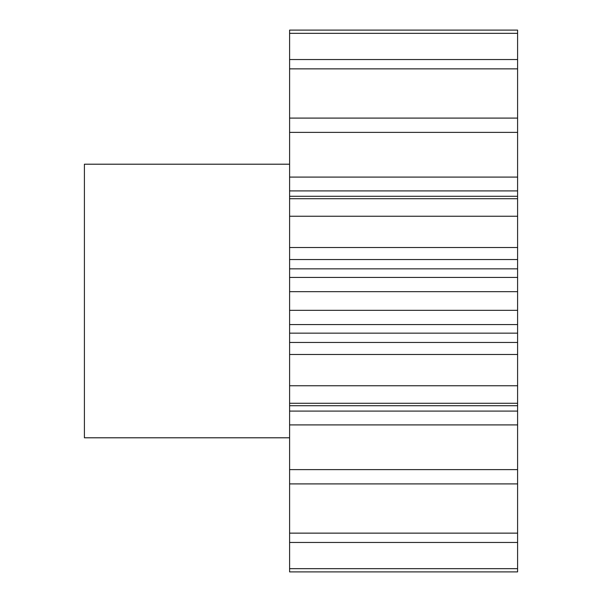 <?xml version="1.0" encoding="UTF-8"?>
<svg xmlns="http://www.w3.org/2000/svg" width="602" height="602" viewBox="0 0 602 602"><rect width="100%" height="100%" fill="white"/><g stroke="black" fill="none" stroke-linecap="round" stroke-linejoin="round"><path stroke-width="0.9" d="M289.6 164.203L84.408 164.203L84.408 437.797L289.6 437.797M289.6 568.664L289.6 571.9L517.592 571.9L517.592 542.462L289.6 542.462L289.6 568.664L517.592 568.664M517.592 469.62L289.6 469.62L289.6 411.091L517.592 411.091L517.592 533.139L289.6 533.139L289.6 542.462M289.6 533.139L289.6 469.62M289.6 411.091L289.6 30.1L517.592 30.1L517.592 33.336L289.6 33.336M289.6 177.093L517.592 177.093L517.592 33.336M517.592 177.093L517.592 190.909L289.6 190.909M289.6 247.505L517.592 247.505L517.592 190.909M517.592 247.505L517.592 259.53L289.6 259.53M289.6 268.846L517.592 268.846L517.592 259.53M517.592 268.846L517.592 277.432L289.6 277.432M289.6 342.47L517.592 342.47L517.592 277.432M517.592 342.47L517.592 354.495L289.6 354.495M517.592 411.091L517.592 354.495M517.592 533.139L517.592 542.462M517.592 59.538L289.6 59.538M517.592 68.861L289.6 68.861M517.592 118.097L289.6 118.097M517.592 132.38L289.6 132.38M517.592 198.72L289.6 198.72M517.592 216.238L289.6 216.238M517.592 291.677L289.6 291.677M517.592 310.323L289.6 310.323M517.592 385.762L289.6 385.762M517.592 403.28L289.6 403.28M517.592 483.903L289.6 483.903M517.592 424.907L289.6 424.907M517.592 333.154L289.6 333.154M517.592 405.718L289.6 405.718M517.592 324.568L289.6 324.568M517.592 196.282L289.6 196.282"/></g></svg>

